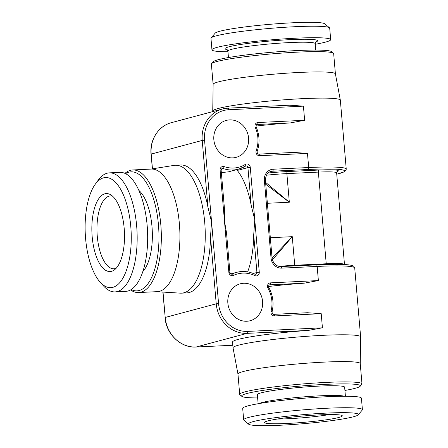 <?xml version="1.0" encoding="UTF-8"?>
<svg xmlns="http://www.w3.org/2000/svg" width="448" height="448" viewBox="0 0 448 448"><rect width="100%" height="100%" fill="white"/><g stroke="black" fill="none" stroke-linecap="round" stroke-linejoin="round"><path stroke-width="0.67" d="M220.102 170.134L221.15 170.178L224.554 209.882L224.487 221.228L220.102 170.134A3.556 3.22 -105 0 1 224.185 166.617A29.35 26.578 75 0 0 245.336 164.394A3.556 3.22 -105 0 1 250.275 167.334L254.772 219.778L253.702 234.931A64.03 26.656 87.2 0 1 247.66 271.886M229.583 119.896A19.118 17.315 -105 0 1 248.338 136.214A19.118 17.315 -105 0 1 236.152 157.354A19.118 17.315 -105 0 1 232.842 157.87A19.118 17.315 -105 0 1 214.088 141.551A19.118 17.315 -105 0 1 226.274 120.411A19.118 17.315 -105 0 1 229.583 119.896M246.848 321.244A19.118 17.315 75 0 0 250.158 320.729A19.118 17.315 75 0 0 262.343 299.594A19.118 17.315 75 0 0 243.589 283.27A19.118 17.315 75 0 0 240.279 283.786A19.118 17.315 75 0 0 228.094 304.926A19.118 17.315 75 0 0 246.848 321.244M224.487 221.228L226.503 232.663L229.908 272.367L228.866 272.328L224.487 221.228M253.702 234.931L256.922 272.49L259.269 272.216L254.772 219.778L251.154 205.167A64.03 26.656 87.2 0 0 237.261 170.458L247.934 167.608L251.154 205.167M236.393 169.719L237.261 170.458M221.15 170.178L222.146 168.454A1.781 1.613 -105 0 1 223.031 168.493A31.125 28.185 75 0 0 238.526 169.148L228.486 171.83L221.357 172.614M156.587 291.682L180.309 293.149A64.03 26.656 -92.8 0 0 181.53 293.154A64.03 26.656 -92.8 0 0 183.91 292.785A64.03 26.656 87.2 0 0 204.915 225.047A64.03 26.656 87.2 0 0 175.386 165.239L180.634 164.987A64.03 26.656 87.2 0 1 207.939 207.239L211.562 221.85L218.562 303.537A29.35 26.578 75 0 0 247.716 331.402L322.426 327.813L308.241 330.428A64.03 5.23 -4.9 0 0 238.185 339.388A64.03 5.23 -4.9 0 0 232.54 342.065L233.033 347.805A64.03 5.23 175.1 0 0 233.038 347.85L237.966 374.091L239.702 394.386A61.365 5.012 175.1 0 0 239.943 394.778L241.864 396.379A59.584 4.866 175.1 0 0 257.639 397.936M227.965 108.164L289.615 105.19L303.425 106.148L228.715 109.738A29.35 26.578 75 0 0 204.557 140.162L211.562 221.85L210.493 237.003A64.03 26.656 87.2 0 1 189.157 292.533A64.03 26.656 87.2 0 1 186.777 292.902L181.53 293.154M150.696 169.098L174.171 165.368A64.03 26.656 87.2 0 1 175.386 165.239M273.739 314.35L307.406 312.726L321.216 313.684L274.484 315.93A3.556 3.22 -105 0 1 271.051 311.298A29.35 26.578 75 0 0 267.96 288.114A3.556 3.22 -105 0 1 270.413 282.867L318.377 280.566L304.186 283.181A64.03 5.23 -4.9 0 0 268.526 286.502M233.033 347.805A64.03 5.23 175.1 0 1 238.678 345.134A64.03 5.23 -4.9 0 1 310.033 336.078A64.03 5.23 -4.9 0 1 360.629 336.868A64.03 5.23 -4.9 0 1 360.629 336.913L360.242 363.608M360.242 363.63A61.365 5.012 175.1 0 0 360.242 363.591A61.365 5.012 175.1 0 0 324.251 362.107A61.365 5.012 175.1 0 0 243.37 371.51A61.365 5.012 175.1 0 0 237.961 374.074M360.242 363.591L361.984 383.902A61.365 5.012 -4.9 0 0 325.993 382.418A61.365 5.012 175.1 0 0 239.702 394.386M361.984 383.902A61.365 5.012 -4.9 0 1 361.81 384.328L360.198 386.232A59.584 4.866 -4.9 0 1 344.915 390.454M241.864 396.379A59.584 4.866 175.1 0 1 325.41 384.378A59.584 4.866 -4.9 0 1 360.198 386.232M345.414 396.245L344.635 387.167A43.798 3.578 175.1 0 0 318.942 386.109A43.798 3.578 175.1 0 0 257.354 394.649L258.132 403.726M243.673 419.843L242.687 408.363A59.584 4.866 175.1 0 1 326.474 396.743A59.584 4.866 -4.9 0 1 361.424 398.182L362.404 409.662A59.584 4.866 -4.9 0 1 362.242 410.077L358.204 414.842A55.138 4.502 -4.9 0 1 280.823 425.214A55.138 4.502 175.1 0 1 248.696 424.228L243.908 420.224A59.584 4.866 175.1 0 1 243.673 419.843A59.584 4.866 175.1 0 1 327.46 408.223A59.584 4.866 -4.9 0 1 362.404 409.662M358.204 414.842A55.138 4.502 -4.9 0 0 326.015 413.123A55.138 4.502 175.1 0 0 248.696 424.228M319.413 414.893A39.032 3.186 -4.9 0 1 342.25 415.688A39.032 3.186 -4.9 0 1 287.426 423.444A39.032 3.186 175.1 0 1 264.561 422.346A39.032 3.186 175.1 0 1 319.413 414.893M329.33 414.579A36.462 2.979 -4.9 0 1 288.098 418.751A36.462 2.979 175.1 0 1 277.099 419.054M211.131 37.923L215.169 33.158A55.138 4.502 -4.9 0 1 292.55 22.786A55.138 4.502 175.1 0 1 324.677 23.772L329.465 27.776A59.584 4.866 175.1 0 0 294.75 26.718A59.584 4.866 -4.9 0 0 211.131 37.923A59.584 4.866 -4.9 0 0 210.969 38.338L211.949 49.818A59.584 4.866 -4.9 0 1 295.736 38.198A59.584 4.866 175.1 0 1 330.686 39.637L329.7 28.157A59.584 4.866 175.1 0 0 329.465 27.776M315.241 44.274A59.584 4.866 175.1 0 0 330.686 39.637M227.959 51.755A59.584 4.866 -4.9 0 1 211.949 49.818M211.562 63.672L213.175 61.768A59.584 4.866 -4.9 0 1 296.794 50.562A59.584 4.866 175.1 0 1 331.509 51.621L333.43 53.222A61.365 5.012 175.1 0 0 297.674 52.13A61.365 5.012 -4.9 0 0 211.562 63.672A61.365 5.012 -4.9 0 0 211.389 64.098L213.13 84.392M213.13 84.409A61.365 5.012 -4.9 0 1 213.13 84.37A61.365 5.012 -4.9 0 1 218.54 81.844A61.365 5.012 -4.9 0 1 299.415 72.442A61.365 5.012 -4.9 0 1 335.406 73.886L340.334 100.15A64.03 5.23 175.1 0 0 289.486 99.422A64.03 5.23 175.1 0 0 218.389 108.455A64.03 5.23 -4.9 0 0 212.744 111.087A64.03 5.23 -4.9 0 0 212.744 111.132L212.783 111.591M335.406 73.909L333.67 53.614A61.365 5.012 175.1 0 0 333.43 53.222M336.745 174.216L344.585 171.679L346.063 170.167L346.242 169.075L340.34 100.195A64.03 5.23 175.1 0 0 340.334 100.15M303.425 106.148L304.634 120.282L290.45 122.898A64.03 5.23 175.1 0 0 256.01 126.073M258.765 154.123L293.67 152.438L307.474 153.395L259.515 155.702A3.556 3.22 -105 0 1 256.183 150.735A29.35 26.578 75 0 0 255.287 127.445A3.556 3.22 -105 0 1 257.902 122.528L304.634 120.282M265.742 184.274L289.324 202.222L265.58 182.358M272.065 257.992L292.275 236.667L272.395 259.868M116.088 268.335A36.462 15.176 -92.8 0 1 113.977 268.8A36.462 15.176 -92.8 0 1 97.283 236.376A36.462 15.176 87.2 0 1 110.477 195.961A36.462 15.176 87.2 0 1 112.622 196.218M92.193 236.852A39.032 16.246 -92.8 0 0 114.285 269.965A39.032 16.246 -92.8 0 0 124.18 228.295A39.032 16.246 87.2 0 0 110.673 194.768A39.032 16.246 87.2 0 0 92.193 236.852M95.34 184.117A55.138 22.954 87.2 0 0 85.596 238.616A55.138 22.954 -92.8 0 0 100.044 282.044A55.138 22.954 -92.8 0 0 123.189 277.642A55.138 22.954 -92.8 0 0 130.782 226.531A55.138 22.954 87.2 0 0 95.34 184.117L98.342 180.012A59.584 24.802 87.2 0 1 109.368 172.866A59.584 24.802 87.2 0 1 136.646 225.848A59.584 24.802 -92.8 0 1 115.086 291.894A59.584 24.802 -92.8 0 1 103.426 285.835L100.044 282.044M109.368 172.866L119.868 172.362A59.584 24.802 87.2 0 1 147.146 225.344A59.584 24.802 -92.8 0 1 125.586 291.39L115.086 291.894M142.806 271.566A43.798 18.234 -92.8 0 0 151.984 226.531A43.798 18.234 -92.8 0 0 138.908 190.439M131.163 289.548A59.584 24.802 -92.8 0 0 158.452 224.801A59.584 24.802 87.2 0 0 125.597 173.656M130.547 289.918A61.365 25.542 -92.8 0 0 138.594 292.55A61.365 25.542 -92.8 0 0 160.798 224.532A61.365 25.542 87.2 0 0 132.703 169.96A61.365 25.542 87.2 0 0 124.947 173.354M138.594 292.55L157.17 291.654A61.365 25.542 -92.8 0 0 159.449 291.295A61.365 25.542 -92.8 0 0 179.374 223.636A61.365 25.542 -92.8 0 0 151.284 169.07L132.703 169.96M318.377 280.566L317.167 266.437L281.63 268.145A1.781 0.739 -92.8 0 0 280.812 266.56L316.35 264.852A1.781 0.739 87.2 0 1 317.167 266.437A64.03 5.23 -4.9 0 1 354.721 267.982L353.713 266.269L352.688 265.72C351.282 265.199 349.026 264.835 345.906 264.628C339.086 264.169 329.235 264.247 316.35 264.852A1.781 0.739 87.2 0 0 316.288 264.863L280.879 266.566M281.63 268.145A10.674 9.666 -105 0 1 271.029 258.009L272.07 258.054C273.162 263.558 276.08 266.398 280.812 266.56A1.781 0.739 -92.8 0 0 280.745 266.571M253.254 273.47L256.922 272.49A1.781 1.613 -105 0 1 255.769 274.288L254.901 274.193C248.836 271.382 242.687 270.777 236.449 272.384A31.125 28.185 75 0 0 232.075 273.991L231.594 274.12M271.029 258.009L264.365 180.298A10.674 9.666 -105 0 1 273.146 169.232L308.689 167.53A1.781 0.739 87.2 0 1 308.106 169.49A62.255 5.085 175.1 0 1 336.739 174.194M322.426 327.813L321.216 313.684M307.474 153.395L308.689 167.53A64.03 5.23 175.1 0 1 346.242 169.075M259.269 272.216A3.556 3.22 -105 0 1 254.867 275.604A29.35 26.578 75 0 0 233.514 275.425A3.556 3.22 -105 0 1 228.866 272.328M224.185 166.617A1.781 0.644 109.3 0 1 223.031 168.493L221.491 168.907M245.336 164.394A1.781 0.728 58.1 0 1 245.543 166.102L238.526 169.148A31.125 28.185 75 0 0 245.459 166.135A1.781 0.728 58.1 0 0 245.543 166.102L245.857 165.967A1.781 1.613 -105 0 1 247.934 167.608L250.275 167.334M152.298 168.846L151.194 154.084A31.125 28.185 -105 0 1 171.422 122.657L222.443 109.01A31.125 28.185 75 0 0 202.216 140.437L207.939 207.239M152.454 168.818L151.194 154.084L202.216 140.437L204.557 140.162M227.836 108.17A31.125 28.185 75 0 0 222.443 109.01L227.898 108.158A1.781 0.739 -92.8 0 0 227.836 108.17M228.715 109.738A1.781 0.739 -92.8 0 0 227.898 108.158L289.615 105.19M210.493 237.003L216.222 303.811A31.125 28.185 75 0 0 247.139 333.362L308.241 330.428M218.562 303.537L216.222 303.811L165.2 317.458L163.022 292.079M247.716 331.402A1.781 0.739 87.2 0 1 247.139 333.362L196.118 347.01A31.125 28.185 -105 0 1 165.2 317.458L162.859 292.074M195.983 347.015A1.781 0.739 -92.8 0 0 196.05 347.021L232.814 345.251L196.118 347.01A1.781 0.739 -92.8 0 1 196.05 347.021C180.936 348.18 166.068 334.062 165.043 317.531M274.484 315.93A1.781 0.739 -92.8 0 0 273.672 314.345A1.781 0.739 -92.8 0 0 273.605 314.356M271.051 311.298A1.781 0.398 14.2 0 1 272.048 311.931C274.053 303.442 272.966 295.282 268.789 287.448C268.262 287.616 268.744 284.413 269.528 284.878A1.781 1.613 -105 0 1 269.836 284.833L304.186 283.181M267.96 288.114L268.789 287.448M270.413 282.867A1.781 0.739 87.2 0 1 269.836 284.833L269.27 284.984M254.867 275.604A1.781 0.599 -64.6 0 0 254.901 274.193M233.514 275.425A1.781 0.745 -115.4 0 0 232.075 273.991A1.781 1.613 -105 0 1 231.829 274.086C230.994 274.333 230.356 273.762 229.908 272.367M344.518 396.245A43.798 3.578 -4.9 0 0 319.777 395.825A43.798 3.578 175.1 0 0 259.011 403.575M227.186 49.638A46.469 3.797 -4.9 0 1 240.542 44.503A46.469 3.797 -4.9 0 1 290.36 39.637A46.469 3.797 175.1 0 1 315.638 42.056M226.878 49.42L227.903 51.117A43.798 3.578 -4.9 0 1 289.492 42.577A43.798 3.578 175.1 0 1 315.185 43.635L315.907 41.787M259.515 155.702A1.781 0.739 -92.8 0 0 258.698 154.118A1.781 0.739 -92.8 0 0 258.63 154.129M256.183 150.735A1.781 0.459 19.9 0 1 257.124 151.53C259.941 143.354 259.627 135.15 256.189 126.93C255.819 127.366 256.2 124.062 257.018 124.533A1.781 1.613 -105 0 1 257.326 124.488L290.45 122.898M255.287 127.445L256.189 126.93M257.902 122.528A1.781 0.739 87.2 0 1 257.326 124.488L256.76 124.639M273.146 169.232A1.781 0.739 87.2 0 1 272.569 171.198L308.106 169.49M336.941 171.752A32.995 2.694 175.1 0 0 318.976 170.038L287.476 171.55A32.995 2.694 175.1 0 0 268.139 173.001M269.606 171.987L272.569 171.198A8.893 8.053 -105 0 0 271.029 171.433C267.613 172.15 265.737 175.118 265.406 180.342L264.365 180.298M287.476 171.55A1.865 0.778 -92.8 0 0 286.871 173.611A31.125 2.542 175.1 0 0 266.414 175.207M318.976 170.038A1.865 0.778 -92.8 0 0 318.371 172.099L286.871 173.611L289.324 202.222L267.372 203.28M336.627 172.85A31.125 2.542 175.1 0 0 318.371 172.099L326.228 263.766A31.125 2.542 -4.9 0 1 344.484 264.516L336.627 172.85L337.126 171.562M294.823 265.888A1.865 0.778 87.2 0 1 294.728 265.278L326.228 263.766A1.865 0.778 87.2 0 0 326.351 264.471M278.947 266.409A31.125 2.542 -4.9 0 1 294.728 265.278L292.275 236.667L270.329 237.72M360.629 336.868L354.721 267.982M307.406 312.726L273.672 314.345C272.759 314.44 272.216 313.634 272.048 311.931M236.449 272.384L230.793 273.896M315.734 50.064L315.185 43.635M228.458 57.546L227.903 51.117M213.13 84.37L212.744 111.087M293.67 152.438L258.698 154.118C257.757 154.274 257.236 153.412 257.124 151.53M272.07 258.054L265.406 180.342M151.038 154.157C149.554 139.77 158.62 125.798 171.422 122.657"/></g></svg>
